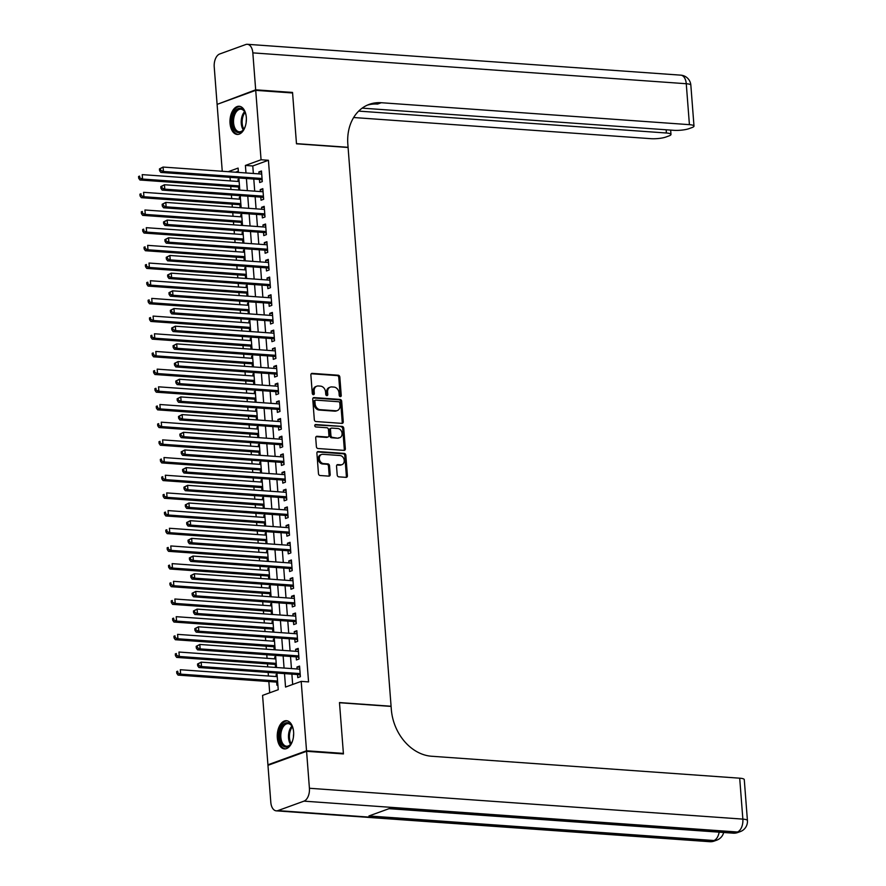 <?xml version="1.0" encoding="UTF-8"?>
<svg xmlns="http://www.w3.org/2000/svg" width="886" height="886" viewBox="0 0 886 886"><rect width="100%" height="100%" fill="white"/><g stroke="black" fill="none" stroke-linecap="round" stroke-linejoin="round"><path stroke-width="1.33" d="M340.324 396.64A1.24 0.986 70.1 0 0 341.243 395.499L339.825 377.059A1.783 1.407 70.1 0 0 338.242 375.221L312.193 373.371A1.783 1.407 70.1 0 0 310.875 375L312.293 393.439A1.24 0.986 70.1 0 0 314.32 393.583L314.142 391.202A5.693 4.496 70.1 0 1 316.834 386.174A5.693 4.496 70.1 0 1 318.34 385.975L320.51 386.13A5.693 4.496 70.1 0 1 325.572 392.011L325.76 394.403A1.24 0.986 70.1 0 0 327.787 394.547L327.599 392.155A5.693 4.496 70.1 0 1 330.29 387.138A5.693 4.496 70.1 0 1 331.807 386.927L333.978 387.082A5.693 4.496 70.1 0 1 339.028 392.974L339.216 395.355A1.24 0.986 70.1 0 0 340.324 396.64M340.058 396.585A1.24 0.986 70.1 0 0 340.202 395.876L338.773 377.436A1.783 1.407 70.1 0 0 337.201 375.598L311.252 373.748M313.135 394.669A1.24 0.986 70.1 0 0 313.279 393.96L313.101 391.579L314.142 391.202M326.602 395.621A1.24 0.986 70.1 0 0 326.735 394.923L326.557 392.531L327.599 392.155M277.318 737.75A14.132 8.173 94.1 0 1 286.466 720.706A14.132 8.173 94.1 0 1 293.598 731.847A14.132 8.173 94.1 0 1 284.461 748.891A14.132 8.173 94.1 0 1 277.318 737.75M230.039 123.298A14.132 8.173 94.1 0 1 239.187 106.254A14.132 8.173 94.1 0 1 246.319 117.395A14.132 8.173 94.1 0 1 237.182 134.439A14.132 8.173 94.1 0 1 230.039 123.298M337.212 475.007A1.783 1.407 70.1 0 0 338.795 476.845L346.105 477.366A1.783 1.407 70.1 0 0 347.412 475.727L345.839 455.249A1.783 1.407 70.1 0 0 344.255 453.41L318.207 451.561A1.783 1.407 70.1 0 0 316.9 453.189L318.473 473.667A1.783 1.407 70.1 0 0 320.056 475.505L328.883 476.136A1.783 1.407 70.1 0 0 330.19 474.508L329.514 465.737A1.783 1.407 70.1 0 0 327.942 463.899L323.556 463.588A4.751 3.754 70.1 0 1 319.447 459.457A4.751 3.754 70.1 0 1 321.585 454.474A4.751 3.754 70.1 0 1 322.847 454.308L339.991 455.526A4.751 3.754 70.1 0 1 344.111 459.657A4.751 3.754 70.1 0 1 341.974 464.641A4.751 3.754 70.1 0 1 340.711 464.807L337.854 464.607A1.783 1.407 70.1 0 0 336.536 466.235L337.212 475.007M222.253 171.264L217.103 104.371L255.722 90.35L292.579 92.975L296.489 143.809L348.087 147.486L391.08 706.242L339.482 702.565L343.391 753.399L306.534 750.774L267.926 764.795L262.577 695.388L278.237 689.707L276.953 673.072M255.722 90.35L261.06 159.757L245.4 165.438L245.987 172.958M284.506 673.615L285.536 687.06L301.196 681.378L308.561 681.899L268.425 160.277L261.06 159.757M301.196 681.378L306.534 750.774M341.952 423.386A1.783 1.407 70.1 0 0 343.259 421.747L341.686 401.269A1.783 1.407 70.1 0 0 340.102 399.431L314.054 397.581A1.783 1.407 70.1 0 0 312.747 399.209L314.32 419.687A1.783 1.407 70.1 0 0 315.903 421.526L341.952 423.386M343.757 428.259L345.341 448.737A1.783 1.407 70.1 0 1 344.023 450.376L317.974 448.515A1.783 1.407 70.1 0 1 316.391 446.677L315.715 437.917A1.783 1.407 70.1 0 1 317.033 436.277L327.599 437.031A1.783 1.407 70.1 0 0 328.916 435.403L328.462 429.588A1.783 1.407 70.1 0 0 326.879 427.75L315.881 426.963A1.24 0.986 70.1 0 1 315.693 424.538L342.184 426.421A1.783 1.407 70.1 0 1 343.757 428.259L342.716 428.636L344.289 449.113L345.341 448.737M276.244 676.561L276.089 674.6L277.074 674.667M276.665 682.12L276.908 685.21L277.861 684.867M274.881 658.874L274.726 656.925L275.723 656.991M275.313 664.434L275.535 667.446M273.519 641.198L273.364 639.238L274.361 639.304M273.951 646.758L274.184 649.759M272.157 623.511L272.013 621.551L272.999 621.629M272.589 629.071L272.822 632.083M270.795 605.825L270.651 603.875L271.637 603.942M271.227 611.384L271.459 614.397M269.433 588.149L269.289 586.189L270.274 586.266M269.865 593.709L270.097 596.721M268.081 570.462L267.926 568.513L268.912 568.579M268.502 576.022L268.735 579.034M266.719 552.786L266.564 550.826L267.55 550.893M267.14 558.346L267.373 561.359M265.357 535.1L265.202 533.15L266.199 533.217M265.789 540.659L266.01 543.672M263.995 517.424L263.851 515.464L264.836 515.53M264.427 522.984L264.659 525.985M262.633 499.737L262.489 497.777L263.474 497.854M263.064 505.297L263.297 508.309M261.27 482.05L261.126 480.101L262.112 480.168M261.702 487.61L261.935 490.622M259.919 464.375L259.764 462.414L260.75 462.492M260.34 469.934L260.573 472.947M258.557 446.688L258.402 444.739L259.388 444.805M258.978 452.248L259.21 455.26M257.195 429.012L257.04 427.052L258.025 427.13M257.616 434.572L257.848 437.584M255.832 411.325L255.677 409.376L256.674 409.443M256.264 416.885L256.497 419.898M254.47 393.65L254.326 391.69L255.312 391.756M254.902 399.209L255.135 402.211M253.108 375.963L252.964 374.003L253.95 374.08M253.54 381.523L253.773 384.535M251.746 358.276L251.602 356.327L252.588 356.394M252.178 363.836L252.41 366.848M250.395 340.601L250.24 338.64L251.225 338.718M250.816 346.16L251.048 349.173M249.032 322.914L248.877 320.965L249.863 321.031M249.453 328.473L249.686 331.486M247.67 305.238L247.515 303.278L248.512 303.355M248.102 310.798L248.324 313.81M246.308 287.551L246.153 285.602L247.15 285.669M246.74 293.111L246.972 296.123M244.946 269.876L244.802 267.915L245.787 267.982M245.378 275.435L245.61 278.437M243.584 252.189L243.44 250.24L244.425 250.306M244.015 257.748L244.248 260.761M242.232 234.502L242.077 232.553L243.063 232.619M242.653 240.062L242.886 243.074M240.87 216.826L240.715 214.866L241.701 214.944M241.291 222.386L241.524 225.398M239.508 199.14L239.353 197.19L240.339 197.257M239.929 204.699L240.161 207.712M259.443 179.448L259.687 182.538L262.289 181.597L261.481 170.987L258.867 171.928L259.022 173.889M260.805 197.124L261.038 200.225L263.651 199.272L262.832 188.663L260.229 189.615L260.373 191.564M262.167 214.811L262.4 217.901L265.014 216.959L264.194 206.349L261.591 207.291L261.735 209.251M263.53 232.486L263.762 235.587L266.376 234.635L265.556 224.025L262.943 224.978L263.098 226.927M264.892 250.173L265.124 253.263L267.738 252.322L266.919 241.712L264.305 242.653L264.46 244.614M266.243 267.86L266.487 270.95L269.089 269.997L268.281 259.399L265.667 260.34L265.822 262.3M267.605 285.536L267.849 288.637L270.451 287.684L269.643 277.074L267.029 278.027L267.184 279.976M268.967 303.222L269.211 306.312L271.814 305.371L270.994 294.761L268.392 295.702L268.536 297.663M270.33 320.898L270.562 323.999L273.176 323.047L272.356 312.437L269.754 313.389L269.898 315.338M271.692 338.585L271.924 341.675L274.538 340.733L273.719 330.124L271.116 331.065L271.26 333.025M273.054 356.261L273.287 359.362L275.9 358.409L275.081 347.799L272.467 348.752L272.622 350.701M274.405 373.947L274.649 377.037L277.263 376.096L276.443 365.486L273.829 366.427L273.984 368.388M275.767 391.634L276.011 394.724L278.614 393.772L277.805 383.162L275.192 384.114L275.347 386.075M277.13 409.31L277.373 412.4L279.976 411.458L279.168 400.849L276.554 401.801L276.709 403.75M278.492 426.997L278.736 430.087L281.338 429.145L280.519 418.535L277.916 419.477L278.06 421.437M279.854 444.672L280.087 447.773L282.7 446.821L281.881 436.211L279.278 437.163L279.422 439.113M281.216 462.359L281.449 465.449L284.063 464.508L283.243 453.898L280.64 454.839L280.784 456.799M282.579 480.035L282.811 483.136L285.425 482.183L284.605 471.573L281.992 472.526L282.147 474.475M283.93 497.722L284.173 500.811L286.776 499.87L285.968 489.26L283.354 490.202L283.509 492.162M285.292 515.397L285.536 518.498L288.138 517.546L287.33 506.936L284.716 507.888L284.871 509.849M286.654 533.084L286.898 536.174L289.5 535.233L288.681 524.623L286.078 525.575L286.222 527.524M288.016 550.771L288.249 553.861L290.863 552.919L290.043 542.31L287.441 543.251L287.585 545.211M289.379 568.447L289.611 571.548L292.225 570.595L291.405 559.985L288.803 560.938L288.947 562.887M290.741 586.133L290.973 589.223L293.587 588.282L292.768 577.672L290.154 578.613L290.309 580.574M292.103 603.809L292.336 606.91L294.949 605.958L294.13 595.348L291.516 596.3L291.671 598.249M293.454 621.496L293.698 624.586L296.301 623.644L295.492 613.034L292.878 613.976L293.033 615.936M294.816 639.171L295.06 642.272L297.663 641.32L296.854 630.71L294.241 631.663L294.396 633.612M296.179 656.858L296.422 659.948L299.025 659.007L298.205 648.397L295.603 649.338L295.747 651.299M268.425 160.277L252.776 165.959L253.352 173.479M253.784 179.038L254.714 191.166M255.146 196.725L256.076 208.841M256.508 214.401L257.438 226.528M257.859 232.088L258.801 244.215M259.221 249.774L260.152 261.891M260.584 267.45L261.514 279.577M261.946 285.137L262.876 297.253M263.308 302.813L264.238 314.94M264.67 320.499L265.601 332.615M266.021 338.175L266.963 350.302M267.384 355.862L268.325 367.989M268.746 373.549L269.676 385.665M270.108 391.224L271.038 403.351M271.47 408.911L272.401 421.027M272.833 426.587L273.763 438.714M274.195 444.274L275.125 456.39M275.546 461.949L276.487 474.076M276.908 479.636L277.839 491.763M278.27 497.323L279.201 509.439M279.633 514.999L280.563 527.126M280.995 532.685L281.925 544.801M282.357 550.361L283.287 562.488M283.719 568.048L284.65 580.164M285.07 585.724L286.012 597.851M286.433 603.41L287.363 615.537M287.795 621.086L288.725 633.213M289.157 638.773L290.087 650.9M290.519 656.46L291.45 668.576M291.882 674.135L292.668 684.468M297.541 674.545L297.774 677.635L300.387 676.683L299.568 666.084L296.965 667.025L297.109 668.985M230.05 177.355L230.327 180.91M230.748 186.47L230.98 189.471M231.412 195.031L231.689 198.586M232.11 204.145L232.342 207.158M232.774 212.718L233.051 216.273M233.472 221.832L233.705 224.845M234.137 230.393L234.402 233.948M234.834 239.508L235.067 242.52M235.499 248.08L235.765 251.635M236.197 257.195L236.429 260.207M236.85 265.767L237.127 269.311M237.559 274.87L237.791 277.883M238.212 283.442L238.489 286.998M238.921 292.557L239.142 295.57M239.574 301.129L239.851 304.673M240.272 310.233L240.505 313.245M240.937 318.805L241.214 322.36M241.634 327.92L241.867 330.932M242.299 336.492L242.565 340.047M242.997 345.606L243.229 348.608M243.661 354.167L243.927 357.722M244.359 363.282L244.591 366.295M245.023 371.854L245.289 375.409M245.721 380.969L245.954 383.981M246.374 389.541L246.651 393.085M247.083 398.645L247.316 401.657M247.737 407.217L248.014 410.772M248.445 416.331L248.667 419.344M249.099 424.903L249.376 428.447M249.797 434.007L250.029 437.019M250.461 442.579L250.738 446.134M251.159 451.694L251.391 454.706M251.823 460.266L252.089 463.821M252.521 469.381L252.754 472.382M253.186 477.942L253.451 481.497M253.883 487.056L254.116 490.069M254.537 495.628L254.814 499.183M255.246 504.743L255.478 507.756M255.899 513.315L256.176 516.859M256.608 522.419L256.84 525.431M257.261 530.991L257.538 534.546M257.959 540.106L258.191 543.118M258.623 548.678L258.9 552.222M259.321 557.781L259.554 560.794M259.986 566.353L260.262 569.908M260.683 575.468L260.916 578.48M261.348 584.04L261.614 587.595M262.046 593.155L262.278 596.156M262.71 601.716L262.976 605.271M263.408 610.831L263.64 613.843M264.061 619.403L264.338 622.958M264.77 628.517L265.003 631.53M265.423 637.089L265.7 640.633M266.132 646.193L266.354 649.205M266.786 654.765L267.063 658.32M267.483 663.88L267.716 666.892M268.148 672.452L268.425 675.996M268.846 681.555L269.709 692.797M238.334 171.197L235.543 172.216M238.954 179.16L237.991 179.504L238.146 181.464M238.578 187.024L238.81 190.036M238.999 190.047L239.763 189.77M239.353 197.19L240.316 196.836M240.361 207.723L241.125 207.446M240.715 214.866L241.668 214.523M241.723 225.409L242.487 225.133M242.077 232.553L243.03 232.21M243.085 243.096L243.849 242.819M243.44 250.24L244.392 249.885M244.447 260.772L245.212 260.495M244.802 267.915L245.754 267.572M245.81 278.459L246.574 278.182M246.153 285.602L247.116 285.248M247.161 296.134L247.925 295.858M247.515 303.278L248.479 302.934M248.523 313.821L249.287 313.544M248.877 320.965L249.83 320.61M249.885 331.497L250.649 331.22M250.24 338.64L251.192 338.297M251.247 349.184L252.012 348.907M251.602 356.327L252.554 355.984M252.61 366.87L253.374 366.594M252.964 374.003L253.917 373.659M253.972 384.546L254.736 384.269M254.326 391.69L255.279 391.346M255.334 402.233L256.098 401.956M255.677 409.376L256.641 409.022M256.685 419.909L257.449 419.632M257.04 427.052L258.003 426.709M258.047 437.595L258.812 437.319M258.402 444.739L259.354 444.384M259.41 455.271L260.174 454.994M259.764 462.414L260.717 462.071M260.772 472.958L261.536 472.681M261.126 480.101L262.079 479.758M262.134 490.645L262.898 490.357M262.489 497.777L263.441 497.434M263.496 508.32L264.261 508.043M263.851 515.464L264.803 515.12M264.848 526.007L265.623 525.73M265.202 533.15L266.165 532.796M266.21 543.683L266.974 543.406M266.564 550.826L267.528 550.483M267.572 561.37L268.336 561.093M267.926 568.513L268.879 568.159M268.934 579.045L269.698 578.768M269.289 586.189L270.241 585.845M270.296 596.732L271.061 596.455M270.651 603.875L271.603 603.532M271.659 614.419L272.423 614.131M272.013 621.551L272.966 621.208M273.021 632.095L273.785 631.818M273.364 639.238L274.328 638.895M274.372 649.781L275.136 649.504M274.726 656.925L275.69 656.57M275.734 667.457L276.498 667.18M276.089 674.6L277.041 674.257M269.178 764.884L267.926 764.795M343.391 753.399L342.173 753.842M238.434 172.416L238.101 168.085L228.178 171.696M276.532 667.512L275.59 655.396M275.169 649.837L274.239 637.71M273.807 632.15L272.877 620.034M272.445 614.474L271.515 602.347M271.083 596.787L270.152 584.66M269.721 579.101L268.79 566.985M268.369 561.425L267.428 549.298M267.007 543.738L266.066 531.622M265.645 526.062L264.715 513.935M264.283 508.376L263.352 496.26M262.921 490.7L261.99 478.573M261.558 473.013L260.628 460.886M260.196 455.338L259.266 443.21M258.845 437.651L257.904 425.524M257.483 419.964L256.552 407.848M256.12 402.288L255.19 390.161M254.758 384.602L253.828 372.485M253.396 366.926L252.466 354.799M252.034 349.239L251.103 337.123M250.683 331.563L249.741 319.436M249.32 313.877L248.379 301.749M247.958 296.19L247.028 284.074M246.596 278.514L245.666 266.387M245.234 260.827L244.303 248.711M243.871 243.152L242.941 231.024M242.509 225.465L241.579 213.349M241.158 207.789L240.217 195.662M239.796 190.102L238.855 177.975M246.408 178.518L247.338 190.645M247.77 196.205L248.7 208.321M249.132 213.88L250.062 226.008M250.494 231.567L251.425 243.683M251.857 249.243L252.787 261.37M253.208 266.93L254.149 279.046M254.57 284.605L255.511 296.732M255.932 302.292L256.862 314.419M257.294 319.968L258.225 332.095M258.657 337.655L259.587 349.782M260.019 355.341L260.949 367.457M261.381 373.017L262.311 385.144M262.732 390.704L263.674 402.82M264.094 408.38L265.036 420.507M265.457 426.066L266.387 438.182M266.819 443.742L267.749 455.869M268.181 461.429L269.111 473.556M269.543 479.116L270.474 491.232M270.906 496.791L271.836 508.918M272.257 514.478L273.198 526.594M273.619 532.154L274.549 544.281M274.981 549.841L275.911 561.957M276.343 567.516L277.274 579.643M277.706 585.203L278.636 597.33M279.068 602.89L279.998 615.006M280.419 620.565L281.36 632.693M281.781 638.252L282.723 650.368M283.143 655.928L284.074 668.055M252.776 165.959L245.4 165.438M237.991 179.504L238.987 179.581M258.867 171.928L261.558 172.128M260.229 189.615L262.921 189.803M261.591 207.291L264.283 207.49M262.943 224.978L265.645 225.166M264.305 242.653L267.007 242.853M265.667 260.34L268.369 260.528M267.029 278.027L269.732 278.215M268.392 295.702L271.083 295.891M269.754 313.389L272.445 313.578M271.116 331.065L273.807 331.264M272.467 348.752L275.169 348.94M273.829 366.427L276.532 366.627M275.192 384.114L277.894 384.302M276.554 401.801L279.245 401.989M277.916 419.477L280.607 419.665M279.278 437.163L281.969 437.352M280.64 454.839L283.332 455.039M281.992 472.526L284.694 472.714M283.354 490.202L286.056 490.401M284.716 507.888L287.418 508.077M286.078 525.575L288.77 525.763M287.441 543.251L290.132 543.439M288.803 560.938L291.494 561.126M290.154 578.613L292.856 578.813M291.516 596.3L294.218 596.488M292.878 613.976L295.581 614.175M294.241 631.663L296.932 631.851M295.603 649.338L298.294 649.538M296.965 667.025L299.656 667.213M330.29 387.138L329.249 387.514A5.693 4.496 70.1 0 0 326.557 392.531M316.834 386.174L315.781 386.562A5.693 4.496 70.1 0 0 313.101 391.579M341.841 423.375A1.783 1.407 70.1 0 0 342.217 422.135L340.645 401.646A1.783 1.407 70.1 0 0 339.061 399.807L313.112 397.969M339.803 403.041A1.24 0.986 70.1 0 0 338.696 401.746L315.837 400.118A1.24 0.986 70.1 0 0 314.918 401.269L315.106 403.783A5.693 4.496 70.1 0 0 320.167 409.664L335.794 410.772A5.693 4.496 70.1 0 0 337.311 410.572A5.693 4.496 70.1 0 0 340.002 405.555L339.803 403.041M314.796 400.505A1.24 0.986 70.1 0 0 313.877 401.646L314.918 401.269M337.311 410.572L336.27 410.949A5.693 4.496 70.1 0 1 334.753 411.159L319.126 410.041A5.693 4.496 70.1 0 1 314.065 404.16L313.877 401.646M343.923 450.365A1.783 1.407 70.1 0 0 344.289 449.113M316.092 436.665L326.557 437.418A1.783 1.407 70.1 0 0 327.023 437.352L328.075 436.975M314.94 424.937L342.184 426.421M338.563 437.817A4.751 3.754 70.1 0 0 339.825 437.64A4.751 3.754 70.1 0 0 341.963 432.656A4.751 3.754 70.1 0 0 337.843 428.525L331.807 428.104A1.783 1.407 70.1 0 0 330.489 429.732L330.932 435.547A1.783 1.407 70.1 0 0 332.516 437.385L337.511 438.193A4.751 3.754 70.1 0 0 338.784 438.016L339.825 437.64M330.755 428.481A1.783 1.407 70.1 0 0 329.448 430.109L330.489 429.732M337.511 438.193L331.475 437.762A1.783 1.407 70.1 0 1 329.891 435.923L329.448 430.109M342.716 428.636A1.783 1.407 70.1 0 0 341.132 426.797M341.974 464.641L340.933 465.017A4.751 3.754 70.1 0 1 339.67 465.183L336.913 464.995M321.585 454.474L320.533 454.85A4.751 3.754 70.1 0 0 318.406 459.834A4.751 3.754 70.1 0 0 322.515 463.965L323.556 463.588M328.772 476.125A1.783 1.407 70.1 0 0 329.149 474.885L328.473 466.114A1.783 1.407 70.1 0 0 326.89 464.275L322.515 463.965M345.994 477.355A1.783 1.407 70.1 0 0 346.371 476.103L344.798 455.625A1.783 1.407 70.1 0 0 343.214 453.787L317.266 451.938M239.131 181.53L142.214 174.631L142.557 179.05L139.944 180.002L239.563 187.09M139.755 177.876L139.611 176.104L138.57 176.48L138.703 178.252L139.755 177.876L142.557 179.05L239.475 185.949M138.57 176.48L139.611 176.104M139.944 180.002L138.703 178.252M159.447 168.905L159.58 170.677L160.621 170.3L160.488 168.528L159.447 168.905L163.079 167.055L261.713 174.077M160.488 168.528L163.079 167.055L163.423 171.474L160.82 172.427L260.628 179.526A1.816 1.429 70.1 0 1 261.182 179.692L262.19 180.235M262.057 178.496L163.423 171.474L160.621 170.3M159.58 170.677L160.82 172.427M245.488 125.712A12.227 7.066 94.1 0 1 243.739 129.389A12.227 7.066 94.1 0 1 233.716 128.614A12.227 7.066 94.1 0 1 235.023 111.403A12.227 7.066 94.1 0 1 244.968 112.179A12.227 7.066 94.1 0 1 245.001 112.245A12.227 7.066 94.1 0 1 246.175 116.077M245.123 112.522A11.319 6.545 -85.9 0 0 240.903 109.188A11.319 6.545 -85.9 0 0 234.391 115.689A11.319 6.545 -85.9 0 0 234.879 128.06A11.319 6.545 -85.9 0 0 239.298 131.781A11.319 6.545 -85.9 0 0 243.949 129.079M246.386 119.488A8.063 4.663 -85.9 0 0 246.186 122.357M240.128 106.42A14.043 8.118 -85.9 0 0 232.221 114.659A14.043 8.118 -85.9 0 0 232.885 129.821A14.043 8.118 -85.9 0 0 238.135 134.417M292.768 740.164A12.227 7.066 94.1 0 1 291.018 743.841A12.227 7.066 94.1 0 1 280.995 743.066A12.227 7.066 94.1 0 1 282.302 725.855A12.227 7.066 94.1 0 1 292.247 726.631A12.227 7.066 94.1 0 1 292.28 726.697A12.227 7.066 94.1 0 1 293.454 730.518M292.402 726.974A11.319 6.545 -85.9 0 0 288.183 723.64A11.319 6.545 -85.9 0 0 281.67 730.13A11.319 6.545 -85.9 0 0 282.158 742.512A11.319 6.545 -85.9 0 0 286.577 746.222A11.319 6.545 -85.9 0 0 291.228 743.52M293.665 733.94A8.063 4.663 -85.9 0 0 293.465 736.809M287.407 720.872A14.043 8.118 -85.9 0 0 279.5 729.112A14.043 8.118 -85.9 0 0 280.164 744.273A14.043 8.118 -85.9 0 0 285.414 748.858M255.677 89.818L292.535 92.443L296.467 143.632L348.076 147.309L347.844 144.307A45.286 35.783 -109.9 0 1 369.252 104.36A45.286 35.783 -109.9 0 1 381.29 102.721L689.419 124.66L686.262 83.727L252.831 52.872L255.677 89.818L218.321 103.928M292.535 92.443L291.317 92.886M358.675 111.104L666.405 133.011A10.865 2.215 175.6 0 1 670.979 134.451A10.865 2.215 175.6 0 1 668.985 135.912L665.907 137.031A10.865 2.215 175.6 0 1 650.8 138.67L353.636 117.517M252.831 52.872A10.865 6.28 -85.9 0 0 247.338 44.3A10.865 6.28 -85.9 0 0 245.754 44.533L219.662 54.002A10.865 6.28 -85.9 0 0 214.224 66.882L217.059 103.839M362.164 108.136L673.814 130.32A10.865 2.215 175.6 0 0 688.92 128.68L691.999 127.562A10.865 2.215 175.6 0 0 693.993 126.1A10.865 2.215 175.6 0 0 689.419 124.66M367.391 105.113A45.286 35.783 -109.9 0 1 377.536 104.083L381.29 102.721M306.578 751.306L267.96 765.327L270.806 802.273A10.865 6.28 -85.9 0 0 276.299 810.845A10.865 6.28 -85.9 0 0 277.883 810.612L303.976 801.143A10.865 6.28 -85.9 0 0 309.413 788.263L306.578 751.306L343.436 753.931L339.493 702.742L391.091 706.419L391.324 709.42A45.286 35.783 70.1 0 0 431.582 756.245L739.699 778.185A10.865 2.215 -4.4 0 1 744.273 779.625L747.43 820.558A10.865 2.215 175.6 0 0 742.856 819.118L739.699 778.185M309.413 788.263L742.856 819.118A10.865 6.28 94.1 0 1 737.407 831.998L734.804 832.951L389.818 808.386L368.953 815.962L713.928 840.526L711.314 841.467A10.865 6.28 94.1 0 1 709.73 841.7L276.299 810.845M240.494 199.217L143.576 192.317L143.92 196.736L141.306 197.678L240.926 204.777M141.118 195.551L140.974 193.79L139.933 194.167L140.066 195.939L141.118 195.551L143.92 196.736L240.837 203.636M139.933 194.167L140.974 193.79M141.306 197.678L140.066 195.939M241.856 216.893L144.939 209.993L145.271 214.412L142.668 215.364L242.277 222.452M142.469 213.238L142.336 211.466L141.295 211.854L141.428 213.615L142.469 213.238L145.271 214.412L242.199 221.312M141.295 211.854L142.336 211.466M142.668 215.364L141.428 213.615M243.218 234.58L146.29 227.68L146.633 232.099L144.03 233.051L243.639 240.139M143.831 230.925L143.698 229.153L142.657 229.529L142.79 231.301L143.831 230.925L146.633 232.099L243.55 238.999M142.657 229.529L143.698 229.153M144.03 233.051L142.79 231.301M244.58 252.255L147.652 245.356L147.995 249.786L145.382 250.727L245.001 257.815M145.193 248.601L145.06 246.84L144.019 247.216L144.152 248.977L145.193 248.601L147.995 249.786L244.913 256.685M144.019 247.216L145.06 246.84M145.382 250.727L144.152 248.977M160.809 186.592L160.942 188.364L161.983 187.976L161.85 186.215L160.809 186.592L164.442 184.742L263.076 191.764M161.85 186.215L164.442 184.742L164.785 189.161L162.171 190.102L261.979 197.213A1.816 1.429 70.1 0 1 262.544 197.379L263.552 197.91M263.419 196.183L164.785 189.161L161.983 187.976M160.942 188.364L162.171 190.102M162.16 204.278L162.304 206.039L163.345 205.663L163.212 203.891L162.16 204.278L165.804 202.418L264.438 209.439M163.212 203.891L165.804 202.418L166.147 206.837L163.533 207.789L263.341 214.888A1.816 1.429 70.1 0 1 263.906 215.065L264.903 215.597M264.77 213.858L166.147 206.837L163.345 205.663M162.304 206.039L163.533 207.789M163.522 221.954L163.666 223.726L164.707 223.35L164.574 221.578L163.522 221.954L167.166 220.105L265.8 227.126M164.574 221.578L167.166 220.105L167.509 224.523L164.896 225.465L264.704 232.575A1.816 1.429 70.1 0 1 265.268 232.741L266.265 233.273M266.132 231.545L167.509 224.523L164.707 223.35M163.666 223.726L164.896 225.465M164.885 239.641L165.017 241.402L166.07 241.025L165.926 239.253L164.885 239.641L168.528 237.78L267.151 244.802M165.926 239.253L168.528 237.78L168.872 242.21L166.258 243.152L266.066 250.262A1.816 1.429 70.1 0 1 266.631 250.428L267.627 250.959M267.494 249.221L168.872 242.21L166.07 241.025M165.017 241.402L166.258 243.152M245.931 269.942L149.014 263.042L149.357 267.461L146.744 268.414L246.363 275.502M146.555 266.287L146.423 264.515L145.37 264.892L145.514 266.664L146.555 266.287L149.357 267.461L246.275 274.361M145.37 264.892L146.423 264.515M146.744 268.414L145.514 266.664M166.247 257.317L166.38 259.089L167.432 258.712L167.288 256.94L166.247 257.317L169.891 255.467L268.513 262.489M167.288 256.94L169.891 255.467L170.223 259.886L167.62 260.838L267.428 267.937A1.816 1.429 70.1 0 1 267.982 268.104L268.99 268.646M268.857 266.907L170.223 259.886L167.432 258.712M166.38 259.089L167.62 260.838M247.294 287.629L150.376 280.729L150.72 285.148L148.106 286.089L247.726 293.188M147.918 283.963L147.785 282.202L146.733 282.579L146.877 284.34L147.918 283.963L150.72 285.148L247.637 292.048M146.733 282.579L147.785 282.202M148.106 286.089L146.877 284.34M167.609 275.003L167.742 276.764L168.783 276.388L168.65 274.627L167.609 275.003L171.253 273.154L269.876 280.164M168.65 274.627L171.253 273.154L171.585 277.573L168.982 278.514L268.79 285.624A1.816 1.429 70.1 0 1 269.344 285.79L270.352 286.322M270.219 284.594L171.585 277.573L168.783 276.388M167.742 276.764L168.982 278.514M248.656 305.305L151.739 298.405L152.082 302.824L149.468 303.776L249.088 310.864M149.28 301.65L149.136 299.878L148.095 300.254L148.228 302.026L149.28 301.65L152.082 302.824L248.999 309.723M148.095 300.254L149.136 299.878M149.468 303.776L148.228 302.026M168.971 292.679L169.104 294.451L170.145 294.074L170.012 292.302L168.971 292.679L172.604 290.829L271.238 297.851M170.012 292.302L172.604 290.829L172.947 295.248L170.345 296.201L270.152 303.3A1.816 1.429 70.1 0 1 270.706 303.466L271.714 304.009M271.581 302.27L172.947 295.248L170.145 294.074M169.104 294.451L170.345 296.201M250.018 322.991L153.101 316.092L153.433 320.51L150.83 321.452L250.45 328.551M150.642 319.325L150.498 317.565L149.457 317.941L149.59 319.713L150.642 319.325L153.433 320.51L250.361 327.41M149.457 317.941L150.498 317.565M150.83 321.452L149.59 319.713M170.334 310.366L170.466 312.138L171.507 311.75L171.375 309.989L170.334 310.366L173.966 308.516L272.6 315.538M171.375 309.989L173.966 308.516L174.309 312.935L171.696 313.877L271.504 320.987A1.816 1.429 70.1 0 1 272.068 321.153L273.076 321.684M272.943 319.957L174.309 312.935L171.507 311.75M170.466 312.138L171.696 313.877M251.38 340.667L154.463 333.767L154.795 338.186L152.193 339.139L251.801 346.227M151.993 337.012L151.86 335.24L150.819 335.628L150.952 337.389L151.993 337.012L154.795 338.186L251.724 345.086M150.819 335.628L151.86 335.24M152.193 339.139L150.952 337.389M171.685 328.041L171.829 329.813L172.87 329.437L172.737 327.665L171.685 328.041L175.328 326.192L273.962 333.214M172.737 327.665L175.328 326.192L175.672 330.611L173.058 331.563L272.866 338.662A1.816 1.429 70.1 0 1 273.431 338.829L274.427 339.371M274.295 337.632L175.672 330.611L172.87 329.437M171.829 329.813L173.058 331.563M252.743 358.354L155.814 351.454L156.157 355.873L153.555 356.814L253.163 363.913M153.356 354.699L153.223 352.927L152.182 353.304L152.314 355.076L153.356 354.699L156.157 355.873L253.075 362.773M152.182 353.304L153.223 352.927M153.555 356.814L152.314 355.076M173.047 345.728L173.191 347.5L174.232 347.124L174.088 345.352L173.047 345.728L176.691 343.879L275.313 350.9M174.088 345.352L176.691 343.879L177.034 348.298L174.42 349.239L274.228 356.349A1.816 1.429 70.1 0 1 274.793 356.515L275.79 357.047M275.657 355.319L177.034 348.298L174.232 347.124M173.191 347.5L174.42 349.239M254.105 376.029L157.176 369.13L157.52 373.56L154.906 374.501L254.526 381.589M154.718 372.375L154.585 370.603L153.544 370.99L153.677 372.751L154.718 372.375L157.52 373.56L254.437 380.459M153.544 370.99L154.585 370.603M154.906 374.501L153.677 372.751M174.409 363.415L174.542 365.176L175.594 364.799L175.45 363.027L174.409 363.415L178.053 361.554L276.676 368.576M175.45 363.027L178.053 361.554L178.396 365.973L175.782 366.926L275.59 374.036A1.816 1.429 70.1 0 1 276.155 374.202L277.152 374.734M277.019 372.995L178.396 365.973L175.594 364.799M174.542 365.176L175.782 366.926M255.456 393.716L158.539 386.817L158.882 391.235L156.268 392.188L255.888 399.276M156.08 390.061L155.947 388.289L154.895 388.666L155.039 390.438L156.08 390.061L158.882 391.235L255.799 398.135M154.895 388.666L155.947 388.289M156.268 392.188L155.039 390.438M175.771 381.091L175.904 382.863L176.945 382.486L176.812 380.714L175.771 381.091L179.415 379.241L278.038 386.263M176.812 380.714L179.415 379.241L179.747 383.66L177.145 384.613L276.953 391.712A1.816 1.429 70.1 0 1 277.506 391.878L278.514 392.42M278.381 390.682L179.747 383.66L176.945 382.486M175.904 382.863L177.145 384.613M256.818 411.403L159.901 404.503L160.244 408.922L157.63 409.864L257.25 416.952M157.442 407.737L157.298 405.976L156.257 406.353L156.401 408.114L157.442 407.737L160.244 408.922L257.161 415.822M156.257 406.353L157.298 405.976M157.63 409.864L156.401 408.114M177.134 398.778L177.266 400.538L178.307 400.162L178.175 398.401L177.134 398.778L180.777 396.917L279.4 403.938M178.175 398.401L180.777 396.917L181.109 401.347L178.507 402.288L278.315 409.398A1.816 1.429 70.1 0 1 278.868 409.565L279.876 410.096M279.743 408.368L181.109 401.347L178.307 400.162M177.266 400.538L178.507 402.288M258.18 429.079L161.263 422.179L161.606 426.598L158.993 427.55L258.612 434.638M158.804 425.424L158.66 423.652L157.619 424.029L157.752 425.801L158.804 425.424L161.606 426.598L258.524 433.498M157.619 424.029L158.66 423.652M158.993 427.55L157.752 425.801M178.496 416.453L178.629 418.225L179.67 417.849L179.537 416.077L178.496 416.453L182.128 414.604L280.762 421.625M179.537 416.077L182.128 414.604L182.472 419.023L179.869 419.975L279.677 427.074A1.816 1.429 70.1 0 1 280.231 427.24L281.239 427.783M281.106 426.044L182.472 419.023L179.67 417.849M178.629 418.225L179.869 419.975M259.543 446.765L162.625 439.866L162.958 444.285L160.355 445.226L259.975 452.325M160.156 443.1L160.023 441.339L158.982 441.715L159.115 443.487L160.156 443.1L162.958 444.285L259.886 451.184M158.982 441.715L160.023 441.339M160.355 445.226L159.115 443.487M179.847 434.14L179.991 435.912L181.032 435.524L180.899 433.763L179.847 434.14L183.491 432.29L282.125 439.312M180.899 433.763L183.491 432.29L183.834 436.709L181.22 437.651L281.028 444.761A1.816 1.429 70.1 0 1 281.593 444.927L282.59 445.459M282.457 443.731L183.834 436.709L181.032 435.524M179.991 435.912L181.22 437.651M260.905 464.441L163.988 457.541L164.32 461.96L161.717 462.913L261.326 470.001M161.518 460.786L161.385 459.014L160.344 459.402L160.477 461.163L161.518 460.786L164.32 461.96L261.237 468.86M160.344 459.402L161.385 459.014M161.717 462.913L160.477 461.163M181.209 451.816L181.353 453.588L182.394 453.211L182.261 451.439L181.209 451.816L184.853 449.966L283.487 456.988M182.261 451.439L184.853 449.966L185.196 454.385L182.582 455.338L282.39 462.437A1.816 1.429 70.1 0 1 282.955 462.603L283.952 463.145M283.819 461.407L185.196 454.385L182.394 453.211M181.353 453.588L182.582 455.338M262.267 482.128L165.339 475.228L165.682 479.647L163.079 480.589L262.688 487.688M162.88 478.473L162.747 476.701L161.706 477.078L161.839 478.85L162.88 478.473L165.682 479.647L262.599 486.547M161.706 477.078L162.747 476.701M163.079 480.589L161.839 478.85M182.571 469.502L182.704 471.274L183.756 470.887L183.612 469.126L182.571 469.502L186.215 467.653L284.838 474.674M183.612 469.126L186.215 467.653L186.558 472.072L183.945 473.013L283.753 480.123A1.816 1.429 70.1 0 1 284.317 480.29L285.314 480.821M285.181 479.093L186.558 472.072L183.756 470.887M182.704 471.274L183.945 473.013M263.618 499.804L166.701 492.904L167.044 497.334L164.431 498.275L264.05 505.363M164.242 496.149L164.109 494.377L163.057 494.765L163.201 496.525L164.242 496.149L167.044 497.334L263.962 504.223M163.057 494.765L164.109 494.377M164.431 498.275L163.201 496.525M183.934 487.189L184.066 488.95L185.119 488.574L184.975 486.802L183.934 487.189L187.577 485.329L286.2 492.35M184.975 486.802L187.577 485.329L187.91 489.748L185.307 490.7L285.115 497.81A1.816 1.429 70.1 0 1 285.68 497.976L286.676 498.508M286.543 496.769L187.91 489.748L185.119 488.574M184.066 488.95L185.307 490.7M264.98 517.49L168.063 510.591L168.406 515.01L165.793 515.962L265.412 523.05M165.604 513.836L165.472 512.064L164.419 512.44L164.563 514.212L165.604 513.836L168.406 515.01L265.324 521.909M164.419 512.44L165.472 512.064M165.793 515.962L164.563 514.212M185.296 504.865L185.429 506.637L186.47 506.26L186.337 504.488L185.296 504.865L188.939 503.015L287.562 510.037M186.337 504.488L188.939 503.015L189.272 507.434L186.669 508.387L286.477 515.486A1.816 1.429 70.1 0 1 287.031 515.652L288.039 516.195M287.906 514.456L189.272 507.434L186.47 506.26M185.429 506.637L186.669 508.387M266.343 535.166L169.425 528.266L169.769 532.696L167.155 533.638L266.775 540.726M166.967 531.511L166.823 529.75L165.782 530.127L165.915 531.888L166.967 531.511L169.769 532.696L266.686 539.596M165.782 530.127L166.823 529.75M167.155 533.638L165.915 531.888M186.658 522.552L186.791 524.313L187.832 523.936L187.699 522.175L186.658 522.552L190.291 520.691L288.925 527.713M187.699 522.175L190.291 520.691L190.634 525.121L188.031 526.062L287.839 533.173A1.816 1.429 70.1 0 1 288.393 533.339L289.401 533.87M289.268 532.143L190.634 525.121L187.832 523.936M186.791 524.313L188.031 526.062M267.705 552.853L170.788 545.953L171.12 550.372L168.517 551.325L268.137 558.413M168.329 549.198L168.185 547.426L167.144 547.803L167.277 549.575L168.329 549.198L171.12 550.372L268.048 557.272M167.144 547.803L168.185 547.426M168.517 551.325L167.277 549.575M188.02 540.227L188.153 541.999L189.194 541.623L189.061 539.851L188.02 540.227L191.653 538.378L290.287 545.399M189.061 539.851L191.653 538.378L191.996 542.797L189.382 543.749L289.19 550.848A1.816 1.429 70.1 0 1 289.755 551.014L290.763 551.557M290.63 549.818L191.996 542.797L189.194 541.623M188.153 541.999L189.382 543.749M269.067 570.54L172.15 563.64L172.482 568.059L169.879 569L269.488 576.099M169.68 566.874L169.547 565.113L168.506 565.49L168.639 567.262L169.68 566.874L172.482 568.059L269.41 574.959M168.506 565.49L169.547 565.113M169.879 569L168.639 567.262M189.371 557.914L189.515 559.686L190.556 559.299L190.424 557.538L189.371 557.914L193.015 556.065L291.649 563.086M190.424 557.538L193.015 556.065L193.358 560.484L190.745 561.425L290.553 568.535A1.816 1.429 70.1 0 1 291.117 568.701L292.114 569.233M291.981 567.505L193.358 560.484L190.556 559.299M189.515 559.686L190.745 561.425M270.429 588.215L173.501 581.316L173.844 585.735L171.242 586.687L270.85 593.775M171.042 584.561L170.909 582.789L169.868 583.165L170.001 584.937L171.042 584.561L173.844 585.735L270.762 592.634M169.868 583.165L170.909 582.789M171.242 586.687L170.001 584.937M190.734 575.59L190.878 577.362L191.919 576.985L191.786 575.213L190.734 575.59L194.377 573.74L293.011 580.762M191.786 575.213L194.377 573.74L194.721 578.159L192.107 579.112L291.915 586.211A1.816 1.429 70.1 0 1 292.48 586.377L293.476 586.92M293.344 585.181L194.721 578.159L191.919 576.985M190.878 577.362L192.107 579.112M271.792 605.902L174.863 599.002L175.206 603.421L172.593 604.363L272.212 611.462M172.405 602.236L172.272 600.475L171.231 600.852L171.363 602.624L172.405 602.236L175.206 603.421L272.124 610.321M171.231 600.852L172.272 600.475M172.593 604.363L171.363 602.624M192.096 593.277L192.229 595.049L193.281 594.661L193.137 592.9L192.096 593.277L195.74 591.427L294.362 598.449M193.137 592.9L195.74 591.427L196.083 595.846L193.469 596.787L293.277 603.898A1.816 1.429 70.1 0 1 293.842 604.064L294.839 604.595M294.706 602.868L196.083 595.846L193.281 594.661M192.229 595.049L193.469 596.787M273.143 623.578L176.225 616.678L176.569 621.097L173.955 622.05L273.575 629.138M173.767 619.923L173.634 618.151L172.582 618.539L172.726 620.3L173.767 619.923L176.569 621.097L273.486 627.997M172.582 618.539L173.634 618.151M173.955 622.05L172.726 620.3M274.505 641.265L177.588 634.365L177.931 638.784L175.317 639.736L274.937 646.824M175.129 637.61L174.996 635.838L173.944 636.214L174.088 637.986L175.129 637.61L177.931 638.784L274.848 645.684M173.944 636.214L174.996 635.838M175.317 639.736L174.088 637.986M275.867 658.94L178.95 652.041L179.293 656.471L176.679 657.412L276.299 664.5M176.491 655.286L176.347 653.525L175.306 653.901L175.439 655.662L176.491 655.286L179.293 656.471L276.21 663.37M175.306 653.901L176.347 653.525M176.679 657.412L175.439 655.662M193.458 610.963L193.591 612.724L194.643 612.348L194.499 610.576L193.458 610.963L197.102 609.103L295.725 616.124M194.499 610.576L197.102 609.103L197.434 613.522L194.831 614.474L294.639 621.573A1.816 1.429 70.1 0 1 295.193 621.75L296.201 622.282M296.068 620.543L197.434 613.522L194.643 612.348M193.591 612.724L194.831 614.474M194.82 628.639L194.953 630.411L195.994 630.035L195.861 628.263L194.82 628.639L198.464 626.79L297.087 633.811M195.861 628.263L198.464 626.79L198.796 631.209L196.194 632.15L296.002 639.26A1.816 1.429 70.1 0 1 296.555 639.426L297.563 639.958M297.43 638.23L198.796 631.209L195.994 630.035M194.953 630.411L196.194 632.15M196.183 646.326L196.315 648.087L197.356 647.71L197.224 645.938L196.183 646.326L199.815 644.465L298.449 651.487M197.224 645.938L199.815 644.465L200.158 648.895L197.556 649.837L297.364 656.947A1.816 1.429 70.1 0 1 297.917 657.113L298.925 657.645M298.792 655.917L200.158 648.895L197.356 647.71M196.315 648.087L197.556 649.837M277.229 676.627L180.312 669.727L180.644 674.146L178.042 675.099L277.661 682.187M177.842 672.972L177.709 671.2L176.668 671.577L176.801 673.349L177.842 672.972L180.644 674.146L277.573 681.046M176.668 671.577L177.709 671.2M178.042 675.099L176.801 673.349M197.545 664.002L197.678 665.774L198.719 665.397L198.586 663.625L197.545 664.002L201.177 662.152L299.811 669.174M198.586 663.625L201.177 662.152L201.521 666.571L198.907 667.523L298.715 674.623A1.816 1.429 70.1 0 1 299.28 674.789L300.288 675.331M300.144 673.593L201.521 666.571L198.719 665.397M197.678 665.774L198.907 667.523M340.202 395.876L341.243 395.499M313.279 393.96L314.32 393.583M326.735 394.923L327.787 394.547M311.318 373.682L312.193 373.371M337.201 375.598L338.242 375.221M338.773 377.436L339.825 377.059M313.179 397.892L314.054 397.581M339.061 399.807L340.102 399.431M340.645 401.646L341.686 401.269M342.217 422.135L343.259 421.747M314.065 404.16L315.106 403.783M319.126 410.041L320.167 409.664M334.753 411.159L335.794 410.772M316.158 436.599L317.033 436.277M326.557 437.418L327.599 437.031M315.084 424.759L315.693 424.538M329.891 435.923L330.932 435.547M331.475 437.762L332.516 437.385M336.968 464.928L337.854 464.607M339.67 465.183L340.711 464.807M326.89 464.275L327.942 463.899M328.473 466.114L329.514 465.737M329.149 474.885L330.19 474.508M317.332 451.871L318.207 451.561M343.214 453.787L344.255 453.41M344.798 455.625L345.839 455.249M346.371 476.103L347.412 475.727M262.123 179.36L261.182 179.692M262.09 178.994L260.628 179.526M243.285 129.888A11.319 6.545 94.1 0 1 242.554 128.603A11.319 6.545 94.1 0 1 244.591 111.625M245.068 112.4A10.953 6.335 -85.9 0 0 243.451 128.415A10.953 6.335 -85.9 0 0 243.871 129.19M290.564 744.34A11.319 6.545 94.1 0 1 289.833 743.055A11.319 6.545 94.1 0 1 291.871 726.077M292.347 726.852A10.953 6.335 -85.9 0 0 290.73 742.856A10.953 6.335 -85.9 0 0 291.151 743.631M666.405 133.011L666.161 129.777M686.262 83.727A10.865 2.215 -4.4 0 1 690.847 85.167A10.865 10.865 0 0 0 680.78 75.155A10.865 6.28 94.1 0 1 686.262 83.727M277.883 810.612L711.314 841.467A10.865 8.583 70.1 0 0 714.205 841.08L716.818 840.127A10.865 8.583 -109.9 0 1 713.928 840.526A10.865 6.28 94.1 0 0 719.155 832.175M389.032 808.674L733.209 833.172A10.865 6.28 94.1 0 0 734.804 832.951A10.865 8.583 70.1 0 0 737.695 832.552L740.297 831.611A10.865 8.583 -109.9 0 1 737.407 831.998L303.976 801.143M263.485 197.035L262.544 197.379M263.452 196.681L261.979 197.213M264.836 214.722L263.906 215.065M264.814 214.357L263.341 214.888M266.199 232.398L265.268 232.741M266.177 232.043L264.704 232.575M267.561 250.085L266.631 250.428M267.539 249.719L266.066 250.262M268.923 267.771L267.982 268.104M268.89 267.406L267.428 267.937M270.285 285.447L269.344 285.79M270.252 285.093L268.79 285.624M271.648 303.134L270.706 303.466M271.614 302.768L270.152 303.3M272.999 320.81L272.068 321.153M272.977 320.455L271.504 320.987M274.361 338.496L273.431 338.829M274.339 338.131L272.866 338.662M275.723 356.172L274.793 356.515M275.701 355.818L274.228 356.349M277.085 373.859L276.155 374.202M277.063 373.493L275.59 374.036M278.448 391.546L277.506 391.878M278.414 391.18L276.953 391.712M279.81 409.221L278.868 409.565M279.777 408.867L278.315 409.398M281.172 426.908L280.231 427.24M281.139 426.543L279.677 427.074M282.523 444.584L281.593 444.927M282.501 444.229L281.028 444.761M283.885 462.27L282.955 462.603M283.863 461.905L282.39 462.437M285.248 479.946L284.317 480.29M285.226 479.592L283.753 480.123M286.61 497.633L285.68 497.976M286.577 497.267L285.115 497.81M287.972 515.32L287.031 515.652M287.939 514.954L286.477 515.486M289.334 532.995L288.393 533.339M289.301 532.641L287.839 533.173M290.697 550.682L289.755 551.014M290.663 550.317L289.19 550.848M292.048 568.358L291.117 568.701M292.026 568.004L290.553 568.535M293.41 586.045L292.48 586.377M293.388 585.679L291.915 586.211M294.772 603.72L293.842 604.064M294.75 603.366L293.277 603.898M296.134 621.407L295.193 621.75M296.101 621.042L294.639 621.573M297.497 639.083L296.555 639.426M297.463 638.728L296.002 639.26M298.859 656.77L297.917 657.113M298.826 656.415L297.364 656.947M300.21 674.456L299.28 674.789M300.188 674.091L298.715 674.623M314.464 400.55L315.505 400.162M330.29 428.547L331.331 428.159M670.979 134.451L670.647 130.098M693.993 126.1L690.847 85.167M680.78 75.155L247.338 44.3M733.209 833.172A10.865 10.865 0 0 0 737.695 832.552M740.297 831.611A10.865 10.865 0 0 0 747.43 820.558M709.73 841.7A10.865 10.865 0 0 0 714.205 841.08M716.818 840.127A10.865 10.865 0 0 0 723.663 832.497"/></g></svg>
